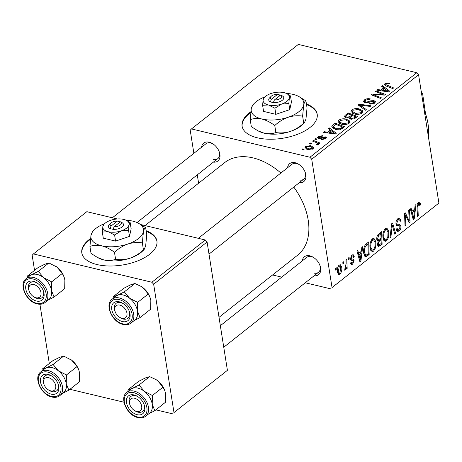 <?xml version="1.0" encoding="UTF-8"?>
<svg xmlns="http://www.w3.org/2000/svg" width="462" height="462" viewBox="0 0 462 462"><rect width="100%" height="100%" fill="white"/><g stroke="black" fill="none" stroke-linecap="round" stroke-linejoin="round"><path stroke-width="0.69" d="M90.488 238.583A38.017 18.318 -9 0 0 81.809 252.91A38.017 18.318 -9 0 0 97.095 264.57A38.017 18.318 -9 0 0 137.653 260.909A38.017 18.318 -9 0 0 156.913 241.014A38.017 18.318 -9 0 0 146.136 230.723M156.959 241.343A38.017 18.318 -9 0 0 146.24 231.381M250.774 111.816A38.017 18.318 -9 0 0 242.094 126.143A38.017 18.318 -9 0 0 257.38 137.803A38.017 18.318 -9 0 0 297.938 134.147A38.017 18.318 -9 0 0 317.198 114.253A38.017 18.318 -9 0 0 306.422 103.956M317.244 114.582A38.017 18.318 -9 0 0 306.525 104.614M302.298 260.874A11.406 7.588 51.7 0 1 309.921 255.856A11.406 7.588 51.7 0 1 313.582 257.478A11.406 7.588 51.7 0 1 319.999 265.592A11.406 7.588 51.7 0 1 314.091 275.785M313.9 273.077A9.506 6.324 -128.3 0 0 318.491 272.303A9.506 6.324 -128.3 0 0 319.831 265.142M313.981 257.744A9.506 6.324 -128.3 0 0 311.296 256.624A9.506 6.324 -128.3 0 0 306.704 257.392L220.345 325.693M201.582 147.216A11.406 7.588 51.7 0 1 209.205 142.198A11.406 7.588 51.7 0 1 212.867 143.815A11.406 7.588 51.7 0 1 219.283 151.929A11.406 7.588 51.7 0 1 213.375 162.127M213.19 159.413A9.506 6.324 -128.3 0 0 217.781 158.645A9.506 6.324 -128.3 0 0 219.115 151.478M213.265 144.08A9.506 6.324 -128.3 0 0 210.58 142.96A9.506 6.324 -128.3 0 0 205.988 143.734L112.358 217.781M287.549 167.752A11.406 7.588 51.7 0 1 295.172 162.734A11.406 7.588 51.7 0 1 298.833 164.351A11.406 7.588 51.7 0 1 305.249 172.465A11.406 7.588 51.7 0 1 299.341 182.663M299.151 179.949A9.506 6.324 -128.3 0 0 303.742 179.181A9.506 6.324 -128.3 0 0 305.082 172.02M299.232 164.622A9.506 6.324 -128.3 0 0 296.546 163.496A9.506 6.324 -128.3 0 0 291.955 164.27L198.325 238.317M145.028 225.583L224.572 162.676A58.928 39.206 51.7 0 1 253.049 157.894A58.928 39.206 51.7 0 1 280.89 173.019M348.319 258.044L349.128 257.409L349.22 259.188L348.388 259.84L348.319 258.044M342.85 262.37L343.664 261.729L343.751 263.507L342.925 264.16L342.85 262.37M372.436 238.808L373.931 238.346L375.895 241.672L375.635 247.615L373.602 251.178L372.06 251.64L370.097 248.181C369.502 244.537 370.281 241.407 372.436 238.808M361.815 247.372L362.693 246.679L360.897 261.059L359.904 261.844L357.016 251.166L357.831 250.525L358.587 253.459L361.353 251.27L361.815 247.372M378.182 246.315L379.013 246.517L377.523 244.756L378.153 241.1L376.813 239.541C376.57 237.341 377.131 235.556 378.488 234.188L381.606 231.716L382.114 244.277L378.574 246.523M377.442 240.927L377.777 241.089M391.591 223.822L392.625 223.002L395.645 233.576L394.825 234.222L392.244 225.161L390.887 237.341L390.015 238.034L391.591 223.822M420.437 203.696L420.536 204.805L419.744 205.596L419.663 204.533L418.607 203.806L417.885 206.814L418.243 215.708L417.417 216.355L417.047 207.149L418.445 202.42L419.508 202.05L420.437 203.696L417.839 203.078M417.7 203.297L419.126 203.638L417.561 203.557M408.72 210.279L409.534 209.632L410.031 222.199L409.176 222.875L405.399 214.865L405.861 225.496L405.041 226.149L404.533 213.588L405.388 212.913L409.176 220.894L408.72 210.279M416.793 72.73L298.325 44.427L191.47 128.933L309.938 157.236L416.793 72.73L418.572 74.734L311.717 159.246L332.045 287.578L438.9 203.072L332.045 287.578M418.572 74.734L438.9 203.072M415.142 205.197L416.019 204.504L414.223 218.884L413.236 219.669L410.343 208.991L411.157 208.35L411.913 211.284L414.68 209.095L415.142 205.197M399.659 219.912L398.053 220.062L396.777 223.238L397.147 224.082L399.566 224.37L400.883 226.161C401.091 228.216 400.525 229.81 399.185 230.942L397.713 231.45L396.344 229.152L397.135 228.39L397.996 229.909L399.001 229.579L400.086 226.877L399.618 226.085L397.147 225.924L395.986 223.989C395.79 221.714 396.425 219.941 397.892 218.67L399.543 218.076L400.924 220.663L400.132 221.442L399.659 219.912L397.349 219.184M395.957 223.799L397.493 224.237L395.969 223.874M385.383 228.563L386.885 228.107L388.848 231.427L388.588 237.37L386.55 240.939L385.013 241.395L383.05 237.936C382.455 234.292 383.235 231.167 385.383 228.563M350.254 258.639L353.187 259.142L354.048 260.429L352.725 264.154L351.455 264.599L350.479 263.069L351.264 262.277L351.9 263.317L352.598 263.08L353.263 261.255L353.078 260.637L350.947 260.245L350.294 259.043L351.825 255.105L353.153 254.643L354.233 256.566L353.447 257.357L352.685 255.936L351.952 256.185L351.091 258.31L351.646 259.026L350.26 258.697M353.078 260.637L350.704 260.042M366.349 243.786L368.659 241.961L369.161 254.522L366.204 256.693L365.511 256.739L363.761 253.488C363.248 250.589 363.709 247.776 365.142 245.051L366.349 243.786M339.183 265.101L340.344 264.743L341.637 266.915C342.175 269.779 341.603 272.233 339.922 274.284L338.802 274.624L337.474 272.274C336.983 269.508 337.549 267.117 339.183 265.101M345.974 259.898L346.795 259.251L347.164 268.382L346.344 269.034L346.275 267.14L345.258 270.056L344.664 270.189L346.096 263.577L345.974 259.898M344.877 268.665L345.224 268.572M335.366 268.289L336.174 267.648L336.267 269.427L335.435 270.085L335.366 268.289M272.597 274.959L281.733 277.142M305.267 282.767L330.786 288.86M191.47 128.933L190.211 130.215L193.873 153.315M197.28 174.855L198.608 183.212M314.888 139.247L315.696 138.606L317.048 139.102L316.216 139.761L314.888 139.247M309.424 143.566L310.233 142.925L311.584 143.422L310.753 144.08L309.424 143.566M349.971 122.135L349.798 121.073L349.093 123.285C346.783 124.636 344.306 124.971 341.666 124.284L338.017 121.829L338.889 120.12C341.129 118.809 343.555 118.468 346.159 119.104L349.798 121.073L349.994 121.598M328.384 128.575L329.262 127.882L336.272 133.281L335.285 134.067L323.585 132.369L324.399 131.722L327.558 132.213L330.324 130.024L328.384 128.575M345.056 115.385L348.181 112.919L357.496 116.499L354.244 118.89L350.762 119.161L349.243 117.695L346.125 117.949L344.363 116.632L345.056 115.385L345.426 117.723M349.191 118.105L349.364 118.48M358.166 105.018L359.199 104.204L371.021 105.798L370.206 106.445L360.071 105.076L366.262 109.563L365.39 110.251L358.166 105.018M388.837 83.033L389.737 83.322L389.062 83.997L388.207 83.72L386.088 84.072L385.793 84.604L393.618 87.93L392.798 88.577L385.972 85.955L384.326 84.737L384.898 83.737L388.837 83.033L388.987 83.969M375.288 91.476L376.108 90.829L385.406 94.421L384.551 95.097L373.302 94.704L381.242 97.719L380.417 98.371L371.107 94.785L371.956 94.109L383.212 94.485L375.288 91.476M381.71 86.4L382.588 85.707L389.599 91.106L388.611 91.892L376.911 90.194L377.725 89.547L380.884 90.038L383.656 87.849L381.71 86.4M364.351 99.988C366.1 98.724 368.104 98.377 370.362 98.937L369.681 99.613L367.908 99.399L365.534 100.329L364.888 101.34L365.737 102.004L366.874 102.056L370.795 100.82L374.035 100.652L375.519 101.698L374.676 103.049L369.092 104.054L369.791 103.39L373.463 102.731L374.035 101.842L373.296 101.305L372.043 101.322L369.536 102.16L365.026 102.668L363.45 101.49L364.351 99.988L364.761 102.593M362.918 111.891L362.751 110.828L362.046 113.04C359.736 114.391 357.259 114.726 354.62 114.039L350.97 111.585L351.842 109.881C354.083 108.564 356.508 108.229 359.113 108.859L362.751 110.828L362.947 111.354M322.834 135.516L322.303 136.226L319.207 136.683L318.768 137.381L320.172 137.832L325.312 136.839L326.443 137.659L325.814 138.71L321.627 139.605L322.297 138.935L324.884 138.45L325.19 137.936L324.676 137.52L320.42 138.479L318.607 138.467L317.521 137.618L318.278 136.423L322.857 135.672M332.917 124.988L335.227 123.163L344.542 126.744L341.464 129.031L335.539 129.383L331.739 126.883L331.924 126.034L332.917 124.988L333.506 128.679M305.636 146.419L310.643 145.634L313.721 147.569L313.011 148.833L307.888 149.555L304.989 147.69L305.636 146.419L306.023 148.868M317.406 144.912L317.284 144.173C317.504 143.26 316.817 142.591 315.223 142.163L312.543 141.101L313.363 140.448L320.143 143.053L319.317 143.705L317.925 143.156L318.589 144.069L318.347 144.612L317.521 144.981L316.632 144.439L317.498 143.717L317.689 144.924M301.934 149.492L302.743 148.851L304.094 149.347L303.268 150L301.934 149.492M117.342 218.971L86.839 211.683L33.414 253.938L151.877 282.242L205.307 239.986L207.086 241.996L153.655 284.245L173.983 412.583L227.414 370.328L173.983 412.583M207.086 241.996L227.414 370.328M69.935 389.31L123.995 402.223M155.902 409.846L172.724 413.865M33.414 253.938L32.155 255.22L34.552 270.362M39.917 304.233L49.301 363.49M141.06 224.636L205.307 239.986M153.655 284.245L151.877 282.242M293.78 187.064A58.928 39.206 51.7 0 1 297.684 255.122L219.017 317.33M311.717 159.246L309.938 157.236M250.687 112.612A38.017 18.318 -9 0 0 242.152 126.472M90.402 239.374A38.017 18.318 -9 0 0 81.866 253.24M376.27 91.863L376.108 90.829M373.458 95.692L373.302 94.704M375.97 96.656L375.802 95.605M372.129 95.178L371.956 94.109M379.804 94.987L379.689 94.288M383.304 95.068L383.212 94.485M382.831 87.231L382.588 85.707M377.852 90.327L377.725 89.547M381.006 90.789L380.884 90.038M383.835 88.987L383.656 87.849M386.532 90.102L384.453 88.496L382.241 90.24L388.057 91.13L386.532 90.102M388.167 91.823L388.057 91.13M382.363 90.985L382.241 90.24M385.198 85.603L384.898 83.737M365.864 102.807L365.737 102.004M366.995 102.824L366.874 102.056M370.928 101.669L370.795 100.82M374.445 103.222L374.035 100.652M369.923 104.221L369.791 103.39M370.16 104.25L370.033 103.453M373.614 103.696L373.463 102.731M359.476 105.971L359.199 104.204M360.308 106.572L360.071 105.076M352.367 113.196L351.842 109.881M359.257 109.771L359.113 108.859M361.296 111.14L358.252 109.488L353.026 110.222L352.442 111.417L355.544 113.427L360.828 112.722L361.296 111.14L361.711 113.282M360.978 113.675L360.828 112.722M355.676 114.247L355.544 113.427M348.36 114.056L348.181 112.919M355.584 116.73L352.679 115.615L350.485 117.804L351.524 118.509L354.198 117.827L355.584 116.73L355.763 117.868M354.354 118.832L354.198 117.827M351.651 119.306L351.524 118.509M350.698 119.144L350.485 117.804M351.594 115.194L348.446 113.987L346.188 115.829L345.888 116.551L346.962 117.313L349.878 116.551L351.594 115.194L351.773 116.332M350.265 119.017L349.878 116.551M347.083 118.081L346.962 117.313M319.45 138.571L319.329 137.809M320.281 138.502L320.172 137.832M325.629 138.848L325.312 136.839M322.418 139.72L322.297 138.935M325.011 139.218L324.884 138.45M318.607 138.467L318.278 136.423M329.504 129.406L329.262 127.882M324.52 132.502L324.399 131.722M327.679 132.964L327.558 132.213M330.509 131.162L330.324 130.024M333.2 132.276L331.127 130.671L328.915 132.415L334.731 133.304L333.2 132.276M334.84 133.997L334.731 133.304M329.031 133.16L328.915 132.415M335.406 124.301L335.227 123.163M332.19 127.714L331.924 126.034M342.631 126.975L335.493 124.226L333.246 126.779L336.411 128.759L340.257 128.667L342.631 126.975L342.816 128.107M340.378 129.441L340.257 128.667M336.544 129.579L336.411 128.759M339.414 123.441L338.889 120.12M346.309 120.016L346.159 119.104M348.348 121.379L345.299 119.733L340.072 120.466L339.489 121.662L342.596 123.672L347.874 122.967L348.348 121.379L348.758 123.527M348.025 123.92L347.874 122.967M342.723 124.492L342.596 123.672M310.793 146.546L310.643 145.634M312.081 148.579L312.456 147.8L309.956 146.298L306.601 146.656L306.26 147.384L308.703 148.92L312.081 148.579L312.197 149.318M308.83 149.728L308.703 148.92M310.395 143.942L310.233 142.925M313.531 141.493L313.363 140.448M318.174 144.721L317.925 143.156M315.858 139.622L315.696 138.606M302.905 149.861L302.743 148.851M408.679 221.875L410.031 222.199M404.579 214.668L405.399 214.865M404.706 217.914L405.584 218.122M405.007 225.294L405.861 225.496M406.704 217.925L408.056 218.249M408.05 220.622L409.176 220.894M412.936 218.578L414.223 218.884M410.897 211.042L411.913 211.284M413.917 215.061L414.449 210.793L412.243 212.543L413.64 217.925L413.917 215.061M412.982 210.441L414.449 210.793M412.699 217.7L413.64 217.925M411.238 212.301L412.243 212.543M419.669 204.597L420.536 204.805M417.388 215.506L418.243 215.708M399.925 220.426L400.924 220.663M396.881 219.779L398.053 220.062M395.917 223.03L396.777 223.238M396.281 225.063L400.883 226.161M396.633 230.336L399.185 230.942M394.56 233.322L395.645 233.576M391.464 224.977L392.244 225.161M390.113 237.156L390.887 237.341M387.849 231.191L388.848 231.427M387.757 237.168L388.588 237.37M383.743 240.263L386.55 240.939M387.814 236.989L388.034 232.011L386.59 229.649L385.539 229.955C383.928 232.097 383.373 234.592 383.876 237.422L385.308 239.882L386.365 239.57L387.814 236.989M382.952 237.202L383.876 237.422M384.407 229.683L385.539 229.955M380.642 243.924L382.114 244.277M381.237 243.457L381.075 239.541L378.517 242.105L378.326 244.069L378.892 245.027L381.237 243.457M379.608 239.195L381.075 239.541M377.448 243.855L378.326 244.069M377.766 241.921L378.517 242.105M381.017 238.074L380.85 233.836L378.54 235.73L377.627 238.935L378.182 239.934L381.017 238.074M379.377 233.483L380.85 233.836M376.744 238.721L377.627 238.935M377.471 235.47L378.54 235.73M352.997 256.127L354.21 256.416M353.13 256.306L354.233 256.566M351.022 255.96L351.952 256.185M350.265 258.114L351.091 258.31M350.427 259.563L354.048 260.429M350.623 263.652L352.725 264.154M359.609 260.753L360.897 261.059M357.571 253.216L358.587 253.459M360.585 257.236L361.122 252.968L358.916 254.718L360.314 260.1L360.585 257.236M359.65 252.616L361.122 252.968M359.372 259.875L360.314 260.1M357.911 254.475L358.916 254.718M367.694 254.169L369.161 254.522M364.876 256.375L366.204 256.693M368.283 253.702L367.896 244.08L366.857 244.9C364.755 246.893 363.998 249.567 364.587 252.916L366.054 255.243L368.283 253.702M366.424 243.728L367.896 244.08M364.068 254.839L366.054 255.243M363.663 252.697L364.587 252.916M365.511 244.577L366.857 244.9M374.896 241.43L375.895 241.672M374.803 247.413L375.635 247.615M370.79 250.508L373.602 251.178M374.861 247.228L375.08 242.255L373.637 239.888L372.586 240.2C370.974 242.342 370.42 244.831 370.928 247.667L372.36 250.127L373.412 249.815L374.861 247.228M369.998 247.447L370.928 247.667M371.454 239.928L372.586 240.2M340.586 266.666L341.637 266.915M337.913 273.804L339.922 274.284M339.789 273.209L340.846 267.683L339.94 265.973L339.339 266.158L338.288 271.639L339.2 273.383L339.789 273.209M337.37 271.419L338.288 271.639M338.45 265.945L339.339 266.158M342.891 263.3L343.751 263.507M346.315 268.179L347.164 268.382M345.911 267.053L346.275 267.14M344.681 269.923L345.258 270.056M348.354 258.98L349.22 259.188M335.4 269.225L336.267 269.427M428.418 136.908A57.028 37.942 -128.3 0 0 425.023 112.254A57.028 37.942 -128.3 0 0 424.145 109.927M424.128 109.806A55.128 36.677 51.7 0 1 424.717 111.394L425.023 112.254M29.741 275.849A15.211 10.124 -128.3 0 1 31.474 274.78A15.211 10.124 51.7 0 1 37.272 274.468A15.211 10.124 51.7 0 1 43.624 277.685L38.323 271.344L31.474 274.78L27.373 276.039L27.148 277.899M33.339 281.283A11.406 7.588 51.7 0 1 37 282.9A11.406 7.588 51.7 0 1 43.416 291.014A11.406 7.588 51.7 0 1 36.463 301.028A11.406 7.588 51.7 0 1 25.791 288.975A11.406 7.588 51.7 0 1 33.339 281.283M33.87 296.881A9.506 6.324 -128.3 0 0 37.318 298.504A9.506 6.324 -128.3 0 0 41.909 297.73A9.506 6.324 -128.3 0 0 43.249 290.569A9.506 6.324 51.7 0 1 41.909 297.73A9.506 6.324 51.7 0 1 36.417 298.233A9.506 6.324 51.7 0 1 34.269 297.153L33.507 296.656A7.606 5.059 -128.3 0 0 35.222 297.522A7.606 5.059 -128.3 0 0 41.06 293.37A7.606 5.059 -128.3 0 0 34.586 284.788A7.606 5.059 -128.3 0 0 29.227 291.245A7.606 5.059 -128.3 0 0 33.507 296.656M29.227 291.245L28.921 290.39A9.506 6.324 51.7 0 1 30.122 282.819A9.506 6.324 51.7 0 1 35.614 282.317A9.506 6.324 51.7 0 1 37.399 283.171A9.506 6.324 -128.3 0 0 34.714 282.051A9.506 6.324 -128.3 0 0 30.122 282.819A9.506 6.324 -128.3 0 0 29.094 290.841M37.272 274.474A15.206 10.118 -128.3 0 0 29.92 275.704L26.138 278.702A15.206 10.118 51.7 0 1 33.483 277.466A15.206 10.118 51.7 0 1 46.264 288.831A15.206 10.118 51.7 0 1 45.005 302.558L48.787 299.561A15.206 10.118 -128.3 0 0 50.052 285.839A15.206 10.118 -128.3 0 0 37.272 274.474M27.373 276.039L37.976 267.654L44.831 264.218L48.926 262.959L38.323 271.344M48.926 262.959L56.982 267.123L62.283 273.464L51.68 281.849L43.624 277.685A15.211 10.124 51.7 0 1 51.507 290.54L51.68 281.849M62.283 273.464L64.131 277.073L64.865 279.972L64.692 288.663L54.089 297.049L51.507 290.54A15.211 10.124 51.7 0 1 48.608 299.705M48.106 300.104L54.089 297.049M55.509 266.066L55.463 266.031A15.211 10.124 51.7 0 1 55.509 266.066A15.211 10.124 51.7 0 1 56.982 267.123A15.211 10.124 51.7 0 1 64.068 276.888A15.211 10.124 51.7 0 1 64.103 276.992M47.904 377.575A7.606 5.059 -128.3 0 0 43.977 384.372A7.606 5.059 -128.3 0 0 48.256 389.784A7.606 5.059 -128.3 0 0 51.403 390.985A7.606 5.059 -128.3 0 0 55.561 384.944A7.606 5.059 -128.3 0 0 47.904 377.575M48.62 390.003A9.506 6.324 -128.3 0 0 52.067 391.626A9.506 6.324 -128.3 0 0 56.659 390.852A9.506 6.324 -128.3 0 0 57.998 383.691A9.506 6.324 51.7 0 1 56.659 390.852A9.506 6.324 51.7 0 1 52.957 391.782A9.506 6.324 51.7 0 1 49.018 390.274L48.256 389.784M43.977 384.372L43.671 383.518A9.506 6.324 51.7 0 1 44.872 375.947A9.506 6.324 51.7 0 1 48.574 375.017A9.506 6.324 51.7 0 1 52.148 376.293A9.506 6.324 -128.3 0 0 49.463 375.173A9.506 6.324 -128.3 0 0 44.872 375.947A9.506 6.324 -128.3 0 0 43.844 383.968M44.491 368.976A15.211 10.124 -128.3 0 1 46.223 367.902A15.211 10.124 51.7 0 1 52.021 367.59A15.211 10.124 51.7 0 1 58.374 370.807L53.072 364.466L46.223 367.902L42.123 369.167L41.898 371.026M48.088 374.411A11.406 7.588 51.7 0 1 51.75 376.028A11.406 7.588 51.7 0 1 58.166 384.141A11.406 7.588 51.7 0 1 51.218 394.15A11.406 7.588 51.7 0 1 40.541 382.103A11.406 7.588 51.7 0 1 48.088 374.411M52.021 367.596A15.206 10.118 -128.3 0 0 44.67 368.832L40.887 371.823A15.206 10.118 51.7 0 1 48.233 370.588A15.206 10.118 51.7 0 1 61.013 381.953A15.206 10.118 51.7 0 1 59.754 395.68L63.537 392.688A15.206 10.118 -128.3 0 0 64.801 378.961A15.206 10.118 -128.3 0 0 52.021 367.596M42.123 369.167L52.726 360.782L59.581 357.34L63.675 356.081L53.072 364.466M63.675 356.081L71.731 360.244L77.033 366.585L66.43 374.971L58.374 370.807A15.211 10.124 51.7 0 1 66.257 383.662L66.43 374.971M77.033 366.585L78.881 370.195L79.614 373.1L79.441 381.791L68.838 390.176L66.257 383.662A15.211 10.124 51.7 0 1 63.358 392.833M62.855 393.231L68.838 390.176M70.259 359.188L70.212 359.159A15.211 10.124 51.7 0 1 70.259 359.188A15.211 10.124 51.7 0 1 71.731 360.244A15.211 10.124 51.7 0 1 78.817 370.01A15.211 10.124 51.7 0 1 78.852 370.114M122.621 318.399A7.606 5.059 -128.3 0 0 126.779 312.358A7.606 5.059 -128.3 0 0 119.115 304.984A7.606 5.059 -128.3 0 0 115.194 311.786A7.606 5.059 -128.3 0 0 119.467 317.192A7.606 5.059 -128.3 0 0 122.621 318.399M119.791 302.431A9.506 6.324 51.7 0 1 123.36 303.707A9.506 6.324 -128.3 0 0 120.674 302.587A9.506 6.324 -128.3 0 0 116.083 303.355A9.506 6.324 51.7 0 1 119.791 302.431M119.831 317.417A9.506 6.324 -128.3 0 0 123.285 319.04A9.506 6.324 -128.3 0 0 127.876 318.266A9.506 6.324 -128.3 0 0 129.21 311.105A9.506 6.324 51.7 0 1 127.876 318.266A9.506 6.324 51.7 0 1 124.168 319.196A9.506 6.324 51.7 0 1 120.236 317.689L119.467 317.192M115.194 311.786L114.888 310.926A9.506 6.324 51.7 0 1 116.083 303.355A9.506 6.324 -128.3 0 0 115.055 311.382M113.34 296.575L123.943 288.19L130.792 284.754L134.892 283.495L141.424 286.573A15.211 10.124 51.7 0 1 141.47 286.602A15.211 10.124 51.7 0 1 142.949 287.659L148.25 293.999L137.647 302.385L129.591 298.221L124.29 291.88L117.435 295.316L113.34 296.575L113.109 298.44M141.47 286.602L142.949 287.659A15.211 10.124 51.7 0 1 150.029 297.424A15.211 10.124 51.7 0 1 150.069 297.528M122.43 321.564A11.406 7.588 51.7 0 1 111.752 309.517A11.406 7.588 51.7 0 1 119.306 301.819A11.406 7.588 51.7 0 1 122.961 303.442A11.406 7.588 51.7 0 1 129.383 311.555A11.406 7.588 51.7 0 1 122.43 321.564M130.971 323.094L134.754 320.097A15.206 10.118 -128.3 0 0 136.013 306.375A15.206 10.118 -128.3 0 0 123.233 295.01A15.206 10.118 -128.3 0 0 115.887 296.24L112.099 299.237A15.206 10.118 51.7 0 1 119.45 298.002A15.206 10.118 51.7 0 1 132.23 309.367A15.206 10.118 51.7 0 1 130.971 323.094C128.858 324.699 126.27 325.15 123.198 324.451C112.353 322.436 104.25 304.545 112.099 299.237M148.25 293.999L150.098 297.609L150.831 300.514L150.658 309.205L140.055 317.585L137.474 311.076L137.647 302.385M134.067 320.64L140.055 317.585M134.892 283.495L124.29 291.88M115.708 296.385A15.211 10.124 51.7 0 1 117.435 295.316A15.211 10.124 51.7 0 1 129.591 298.221A15.211 10.124 51.7 0 1 137.474 311.076A15.211 10.124 -128.3 0 1 134.575 320.241M135.938 411.18A7.606 5.059 -128.3 0 0 141.77 407.034A7.606 5.059 -128.3 0 0 135.297 398.452A7.606 5.059 -128.3 0 0 129.943 404.908A7.606 5.059 -128.3 0 0 134.217 410.32A7.606 5.059 -128.3 0 0 135.938 411.18M136.33 395.98A9.506 6.324 51.7 0 1 138.109 396.829A9.506 6.324 -128.3 0 0 135.43 395.709A9.506 6.324 -128.3 0 0 130.833 396.483A9.506 6.324 51.7 0 1 136.33 395.98M134.581 410.545A9.506 6.324 -128.3 0 0 138.034 412.162A9.506 6.324 -128.3 0 0 142.625 411.394A9.506 6.324 -128.3 0 0 143.959 404.233A9.506 6.324 51.7 0 1 142.625 411.394A9.506 6.324 51.7 0 1 137.127 411.89A9.506 6.324 51.7 0 1 134.985 410.816L134.217 410.32M129.943 404.908L129.637 404.054A9.506 6.324 51.7 0 1 130.833 396.483A9.506 6.324 -128.3 0 0 129.805 404.504M128.09 389.703L138.692 381.317L145.542 377.881L149.642 376.617L156.173 379.695A15.211 10.124 51.7 0 1 156.22 379.724A15.211 10.124 51.7 0 1 157.698 380.78L162.999 387.127L152.396 395.507L144.34 391.349L139.039 385.002L132.184 388.444L128.09 389.703L127.859 391.562M156.22 379.724L157.698 380.78A15.211 10.124 51.7 0 1 164.778 390.546A15.211 10.124 51.7 0 1 164.819 390.656M137.179 414.691A11.406 7.588 51.7 0 1 126.501 402.639A11.406 7.588 51.7 0 1 134.055 394.946A11.406 7.588 51.7 0 1 137.711 396.563A11.406 7.588 51.7 0 1 144.132 404.677A11.406 7.588 51.7 0 1 137.179 414.691M145.721 416.216L149.503 413.224A15.206 10.118 -128.3 0 0 150.762 399.497A15.206 10.118 -128.3 0 0 137.982 388.132A15.206 10.118 -128.3 0 0 130.636 389.368L126.854 392.359A15.206 10.118 51.7 0 1 134.199 391.129A15.206 10.118 51.7 0 1 146.98 402.494A15.206 10.118 51.7 0 1 145.721 416.216C143.607 417.821 141.02 418.277 137.947 417.573C127.102 415.563 119 397.667 126.854 392.359M162.999 387.127L164.847 390.737L165.581 393.636L165.408 402.327L154.805 410.712L152.223 404.198L152.396 395.507M148.816 413.767L154.805 410.712M149.642 376.617L139.039 385.002M130.457 389.512A15.211 10.124 51.7 0 1 132.184 388.444A15.211 10.124 51.7 0 1 144.34 391.349A15.211 10.124 51.7 0 1 152.223 404.198A15.211 10.124 -128.3 0 1 149.324 413.369M425.525 113.716L422.707 94.265L420.963 91.141M421.2 91.314A30.417 20.236 51.7 0 1 422.707 94.265M280.428 95.224L277.627 94.312A5.706 2.749 -9 0 0 271.055 96.419L269.669 97.811A7.606 3.661 -9 0 0 270.426 101.854L273.325 102.691L274.364 100.017L280.665 95.039L281.566 95.495M274.364 100.017A5.706 2.749 -9 0 0 280.555 98.25A5.706 2.749 -9 0 0 280.665 95.039M273.464 102.581A7.606 3.661 -9 0 0 282.27 100.306A7.606 3.661 -9 0 0 282.213 95.825A7.606 3.661 -9 0 0 282.086 95.761M264.264 97.655L263.155 99.688L262.607 105.284L263.577 111.4L275.854 114.333L289.784 109.638L291.435 102.01L290.471 95.894L286.885 93.694M262.607 105.284L268.462 104.972L274.884 108.218L275.854 114.333M274.884 108.218L281.566 104.089L288.814 103.523L289.784 109.638M288.814 103.523L289.362 97.927L290.471 95.894M264.963 96.841A26.611 12.82 -9 0 0 254.447 103.222A26.611 12.82 -9 0 0 251.299 108.472A26.611 12.82 -9 0 0 261.925 119.029A26.611 12.82 -9 0 0 288.132 117.267A26.611 12.82 -9 0 0 303.713 104.943A26.611 12.82 -9 0 0 298.36 96.269A26.611 12.82 -9 0 0 293.093 94.381A26.611 12.82 -9 0 0 286.394 93.445M254.447 103.222L252.812 104.874L251.299 108.472L250.213 119.664L251.322 126.686L257.9 130.786L264.166 133.183A26.611 12.82 -9 0 0 290.373 131.416C285.458 132.929 280.625 133.31 275.878 132.548C272.389 133.865 268.486 134.072 264.166 133.183A26.611 12.82 171 0 1 258.893 131.295L257.9 130.786M250.213 119.664C253.702 118.347 257.605 118.139 261.925 119.029C266.274 120.207 270.559 122.372 274.763 125.525L275.878 132.548M274.763 125.525C278.748 121.835 283.206 119.086 288.132 117.267C293.047 115.754 297.874 115.379 302.627 116.135L303.736 123.158C299.751 126.848 295.299 129.603 290.373 131.416A26.611 12.82 -9 0 0 302.806 124.342L304.406 122.736M302.627 116.135L303.713 104.943C304.314 102.402 305.053 101.045 305.931 100.878L307.045 107.9L305.954 119.092L304.446 122.69L303.736 123.158M305.931 100.878L298.36 96.269M289.362 97.927A13.306 6.41 -9 0 0 286.683 93.59A13.306 6.41 -9 0 0 284.049 92.648A13.306 6.41 -9 0 0 270.946 93.526A13.306 6.41 -9 0 0 264.726 97.066A13.306 6.41 -9 0 0 263.155 99.688A13.306 6.41 -9 0 0 268.462 104.972A13.306 6.41 -9 0 0 281.566 104.089A13.306 6.41 -9 0 0 289.362 97.927M277.627 94.312L271.327 99.29L270.426 101.854M271.055 96.419A5.706 2.749 -9 0 0 271.327 99.29M279.371 96.061L279.192 94.924M114.079 226.778L120.38 221.8L121.801 222.528A7.606 3.661 -9 0 1 121.928 222.592A7.606 3.661 -9 0 1 121.985 227.073A7.606 3.661 -9 0 1 113.178 229.343L114.079 226.778A5.706 2.749 -9 0 0 120.27 225.017A5.706 2.749 -9 0 0 120.38 221.8M103.979 224.422L102.87 226.455L102.321 232.051L103.292 238.167L115.569 241.1L129.499 236.405L131.15 228.777L130.186 222.661L126.6 220.461M102.321 232.051L108.183 231.733L114.599 234.985L115.569 241.1M114.599 234.985L121.281 230.856L128.528 230.29L129.499 236.405M128.528 230.29L129.077 224.694L130.186 222.661M104.678 223.602A26.611 12.82 -9 0 0 94.161 229.984A26.611 12.82 -9 0 0 91.014 235.233A26.611 12.82 -9 0 0 101.64 245.796A26.611 12.82 -9 0 0 127.847 244.034A26.611 12.82 -9 0 0 143.428 231.705A26.611 12.82 -9 0 0 138.074 223.03A26.611 12.82 -9 0 0 132.808 221.148A26.611 12.82 -9 0 0 126.109 220.212M94.161 229.984L92.527 231.635L91.014 235.233L89.928 246.425L91.037 253.447L97.615 257.548L103.881 259.944A26.611 12.82 -9 0 0 130.088 258.183C125.173 259.696 120.339 260.071 115.592 259.315C112.104 260.626 108.2 260.839 103.881 259.944A26.611 12.82 171 0 1 98.608 258.062L97.615 257.548M89.928 246.425C93.416 245.108 97.32 244.9 101.64 245.796C105.989 246.968 110.274 249.133 114.478 252.292L115.592 259.315M114.478 252.292C118.463 248.602 122.921 245.848 127.847 244.034C132.761 242.515 137.589 242.14 142.342 242.897L143.451 249.925C139.466 253.609 135.014 256.364 130.088 258.183A26.611 12.82 -9 0 0 142.521 251.103L144.121 249.497M142.342 242.897L143.428 231.705C144.029 229.164 144.768 227.806 145.645 227.645L146.76 234.667L145.669 245.859L144.161 249.457L143.451 249.925M145.645 227.645L138.074 223.03M129.077 224.694A13.306 6.41 -9 0 0 126.397 220.351A13.306 6.41 -9 0 0 123.764 219.41A13.306 6.41 -9 0 0 110.661 220.293A13.306 6.41 -9 0 0 104.441 223.833A13.306 6.41 -9 0 0 102.87 226.455A13.306 6.41 -9 0 0 108.183 231.733A13.306 6.41 -9 0 0 121.281 230.856A13.306 6.41 -9 0 0 129.077 224.694M121.801 222.522L121.281 222.257M120.143 221.985L117.342 221.073A5.706 2.749 -9 0 0 110.77 223.181L109.384 224.578A7.606 3.661 -9 0 0 110.141 228.621L113.178 229.343M117.342 221.073L111.042 226.057L110.141 228.621M110.77 223.181A5.706 2.749 -9 0 0 111.042 226.057M119.086 222.823L118.907 221.691M385.32 91.412L385.198 90.662M387.191 86.423L387.023 85.395M369.19 102.287L369.051 101.409M361.815 107.663L361.573 106.116M321.789 138.086L321.679 137.393M331.987 133.587L331.872 132.837M341.62 128.95L341.453 127.905M411.96 214.974L412.982 215.217M417.036 206.612L417.885 206.814M396.679 225.67L398.03 225.993M391.147 227.83L391.955 228.02M377.627 245.258L380.122 245.853M376.882 239.899L379.758 240.587M377.962 234.708L379.331 235.037M358.633 257.149L359.655 257.392M364.247 255.347L367.221 256.058M32.975 278.979A14.068 9.361 -128.3 0 0 23.666 288.473A14.068 9.361 -128.3 0 0 36.833 303.332A14.068 9.361 -128.3 0 0 46.142 293.838A14.068 9.361 -128.3 0 0 32.975 278.979M47.725 372.106A14.068 9.361 -128.3 0 0 38.415 381.595A14.068 9.361 -128.3 0 0 51.582 396.454A14.068 9.361 -128.3 0 0 60.892 386.965A14.068 9.361 -128.3 0 0 47.725 372.106M122.794 323.868A14.068 9.361 -128.3 0 0 132.109 314.379A14.068 9.361 -128.3 0 0 118.936 299.515A14.068 9.361 -128.3 0 0 109.627 309.009A14.068 9.361 -128.3 0 0 122.794 323.868M137.543 416.995A14.068 9.361 -128.3 0 0 146.858 407.501A14.068 9.361 -128.3 0 0 133.685 392.642A14.068 9.361 -128.3 0 0 124.376 402.131A14.068 9.361 -128.3 0 0 137.543 416.995M385.793 84.604L386.007 85.967M364.888 101.34L365.101 102.685M374.035 101.842L374.272 103.344M352.442 111.417L352.76 113.404M345.888 116.551L346.107 117.943M318.768 137.381L318.947 138.531M325.19 137.936L325.363 139.022M333.246 126.779L333.552 128.702M339.489 121.662L339.807 123.649M312.456 147.8L312.659 149.082M306.26 147.384L306.537 149.122M397.996 229.909L396.402 229.527M385.308 239.882L383.391 239.42M386.59 229.649L384.748 229.204M378.892 245.027L377.518 244.698M378.182 239.934L376.825 239.611M352.685 255.936L351.299 255.602M351.9 263.317L350.554 262.993M352.789 260.464L350.629 259.944M372.36 250.127L370.437 249.665M373.637 239.888L371.794 239.449M339.2 273.383L337.624 273.002M339.94 265.973L338.646 265.662M26.138 278.702C18.284 284.009 26.386 301.9 37.231 303.909C40.304 304.614 42.897 304.163 45.005 302.558M217.781 158.645L137.006 222.522M40.887 371.823C33.033 377.131 41.135 395.027 51.981 397.037C55.053 397.736 57.646 397.285 59.754 395.68M209.003 254.106L303.742 179.181M318.491 272.303L223.752 347.228M281.543 95.484L282.213 95.825M286.683 93.59L287.179 93.844M264.726 97.066L263.906 97.892M121.258 222.245L121.928 222.592M126.397 220.351L126.894 220.611M104.441 223.833L103.621 224.653"/></g></svg>

